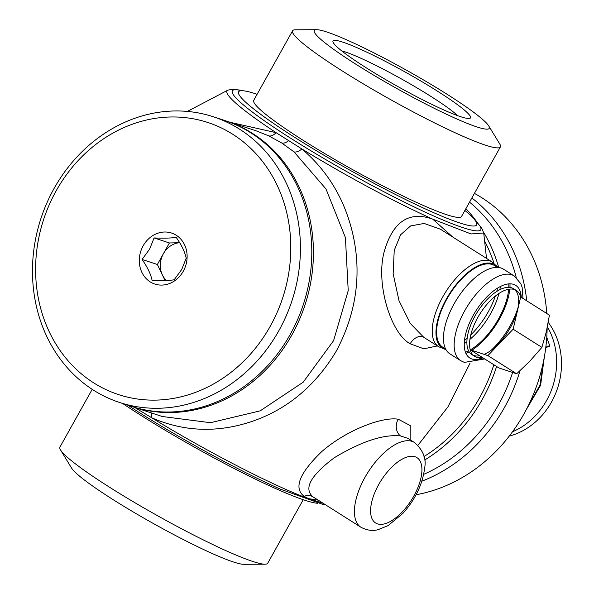 <?xml version="1.0" encoding="UTF-8"?>
<svg xmlns="http://www.w3.org/2000/svg" width="594" height="594" viewBox="0 0 594 594"><rect width="100%" height="100%" fill="white"/><g stroke="black" fill="none" stroke-linecap="round" stroke-linejoin="round"><path stroke-width="0.89" d="M474.42 193.392A161.093 141.528 108.2 0 1 546.762 313.483M547.148 328.081A161.093 141.528 108.2 0 1 524.019 413.803A161.093 141.528 -71.8 0 1 416.052 494.75M421.889 481.185A161.093 141.528 -71.8 0 0 504.521 407.395A161.093 141.528 -71.8 0 0 520.025 370.745M526.73 300.802A161.093 141.528 -71.8 0 0 471.851 197.988M469.52 202.153A157.514 138.38 108.2 0 1 516.223 277.428M512.57 372.609A157.514 138.38 108.2 0 1 423.73 474.331M465.911 208.62A157.514 138.38 108.2 0 1 477.413 222.72M483.553 232.143A157.514 138.38 108.2 0 1 498.737 267.486M496.584 366.468A157.514 138.38 108.2 0 1 424.599 460.06M423.982 456.526A153.928 135.232 -71.8 0 0 493.829 364.731M493.993 263.268A153.928 135.232 -71.8 0 0 484.971 241.676M323.084 503.281L308.331 498.611C273.953 486.189 204.982 450.549 151.737 417.782C183.108 431.437 215.577 432.959 249.146 422.356C285.981 410.543 315.139 386.597 336.62 350.527C356.103 313.313 361.649 275.163 353.259 236.07C345.47 200.542 328.371 171.525 301.952 149.012L276.136 132.677L230.301 122.342M134.638 407.425L151.737 417.782A14.323 6.445 114.9 0 0 150.809 412.741M122.698 403.504A136.382 14.078 -150.8 0 0 140.793 415.288A136.382 14.078 29.2 0 0 317.456 503.259M464.894 210.432A136.382 14.078 29.2 0 1 476.291 222.134A136.382 14.078 29.2 0 1 421.272 207.046A136.382 14.078 29.2 0 1 295.753 138.016A136.382 14.078 -150.8 0 1 241.157 90.719A136.382 14.078 -150.8 0 1 257.098 94.297M292.597 30.777L253.742 100.297A119.023 12.281 29.2 0 0 303.631 140.607A119.023 12.281 -150.8 0 0 461.545 216.431L500.393 146.911A119.023 12.281 -150.8 0 1 342.486 71.087A119.023 12.281 29.2 0 1 292.597 30.777A119.023 12.281 29.2 0 1 295.367 29.797L316.595 29.7A100.238 10.343 29.2 0 0 356.274 64.471A100.238 10.343 -150.8 0 0 449.354 115.592A100.238 10.343 -150.8 0 0 488.736 125.906L499.777 144.038A119.023 12.281 -150.8 0 1 500.393 146.911M475.378 220.686L481.63 227.881L483.724 232.997L471.064 233.947L432.744 219.164C391.728 200.43 348.129 177.042 301.952 149.012A14.323 6.111 -50.8 0 1 294.045 151.886L281.727 142.983L268.666 135.818L256.14 130.836L226.403 121.057A150.349 132.091 108.2 0 1 252.405 133.346A150.349 132.091 108.2 0 1 299.086 320.418A150.349 132.091 108.2 0 1 132.492 406.719A150.349 132.091 108.2 0 1 131.682 406.452M132.492 406.719L162.229 416.498L210.462 422.705L260.194 410.848L303.192 382.194L333.598 340.637L348.225 290.615L345.418 237.578L325.972 188.959L294.045 151.886M187.355 111.42L228.014 90.08A146.956 15.169 -150.8 0 0 276.136 132.677A14.323 7.158 -64.9 0 1 268.666 135.818M225.594 120.797A150.349 132.091 108.2 0 1 226.403 121.057M250.779 132.811A150.349 132.091 108.2 0 1 297.46 319.884A150.349 132.091 108.2 0 1 130.866 406.185L119.498 402.45A150.349 132.091 108.2 0 1 93.496 390.161A150.349 132.091 -71.8 0 1 46.815 203.089A150.349 132.091 -71.8 0 1 213.409 116.788L224.777 120.523A150.349 132.091 -71.8 0 1 250.779 132.811M119.498 402.45A150.349 132.091 108.2 0 0 286.085 316.149A150.349 132.091 108.2 0 0 239.412 129.076A150.349 132.091 -71.8 0 0 213.409 116.788M232.685 134.222A143.191 125.802 108.2 0 1 270.225 326.299A143.191 125.802 108.2 0 1 93.718 382.878A143.191 125.802 -71.8 0 1 56.185 190.8A143.191 125.802 -71.8 0 1 232.685 134.222M183.271 271.25A26.849 23.589 108.2 0 1 150.178 281.86A26.849 23.589 108.2 0 1 143.139 245.849A26.849 23.589 108.2 0 1 176.232 235.239A26.849 23.589 108.2 0 1 183.271 271.25M142.063 259.459L149.584 249.19L154.098 237.927C163.476 238.387 170.834 238.187 176.166 237.318C181.534 244.966 184.883 251.938 186.204 258.249L181.697 269.513L174.168 279.781C168.837 280.65 161.479 280.851 152.101 280.39C150.779 274.079 147.431 267.1 142.063 259.459L157.38 264.493L165.087 280.568M154.098 237.927L169.409 242.961L157.38 264.493M166.424 280.517A21.481 18.867 -71.8 0 1 162.392 274.963A21.481 18.867 -71.8 0 1 163.395 253.727A21.481 18.867 -71.8 0 1 179.655 242.701L169.409 242.961M316.595 29.7A100.238 10.343 29.2 0 1 447.245 94.379A100.238 10.343 -150.8 0 1 488.736 125.906M366.023 67.679A78.757 8.13 29.2 0 0 469.72 118.377A78.757 8.13 29.2 0 0 437.496 91.179A78.757 8.13 29.2 0 0 366.609 52.064A78.757 8.13 29.2 0 0 332.974 41.951A78.757 8.13 29.2 0 0 366.023 67.679M457.618 115.644A71.599 7.388 29.2 0 0 430.776 96.325A71.599 7.388 29.2 0 0 341.639 50.832M303.23 499.703L267.731 563.223A119.023 12.281 -150.8 0 1 264.961 564.203A119.023 12.281 -150.8 0 1 109.816 487.399A119.023 12.281 29.2 0 1 60.543 449.962A119.023 12.281 29.2 0 1 59.927 447.089L92.204 389.337M60.543 449.962L71.584 468.094A100.238 10.343 29.2 0 0 113.083 499.621A100.238 10.343 -150.8 0 0 243.733 564.3L264.961 564.203M543.918 359.214L539.976 385.127L527.272 407.707M546.77 337.266L549.836 346.064L545.945 346.154M549.836 346.064L545.76 347.639M512.555 431.727A69.802 61.331 -71.8 0 0 547.401 326.856M509.244 436.13A69.802 61.331 -71.8 0 0 548.247 322.408M452.784 237.051L432.744 219.164C408.91 210.684 392.693 221.666 384.088 252.108C375.616 284.17 390.978 333.568 410.209 343.792L423.893 348.827L437.347 345.908M467.597 273.411L467.478 272.839M438.676 346.755A50.119 23.374 122.3 0 1 438.186 346.421A50.119 23.374 122.3 0 1 446.079 291.364A50.119 23.374 122.3 0 1 492.292 262.065L440.295 229.15L424.146 223.455L410.625 225.928L400.594 234.793L394.23 250.423L393.146 273.73L399.019 300.75L410.283 323.403L423.693 337.244L438.676 346.755L445.923 349.562M437.6 342.189L438.513 342.203M445.908 349.539A49.28 22.98 -57.7 0 1 441.847 347.75A49.28 22.98 -57.7 0 1 451.886 290.221A49.28 22.98 -57.7 0 1 497.898 267.404M498.982 293.436A48.329 22.542 -57.7 0 1 490.622 313.647A48.329 22.542 -57.7 0 1 469.899 339.374M466.884 341.765A48.329 22.542 -57.7 0 1 464.248 343.599M445.641 349.042L442.842 347.275A48.329 22.542 -57.7 0 1 446.762 299.228A48.329 22.542 -57.7 0 1 494.542 265.607L497.341 267.374M500.378 286.523A48.329 22.542 -57.7 0 1 499.844 289.694M508.672 289.248A48.329 22.542 -57.7 0 1 498.648 318.733A48.329 22.542 -57.7 0 1 470.403 349.844M468.592 350.854A48.329 22.542 -57.7 0 1 465.458 352.316M449.918 353.868A50.119 23.374 -57.7 0 1 455.442 301.514A50.119 23.374 -57.7 0 1 501.039 268.005A50.119 23.374 -57.7 0 1 503.526 269.179L514.233 275.95A50.119 23.374 122.3 0 0 511.746 274.784A50.119 23.374 122.3 0 0 466.142 308.286A50.119 23.374 122.3 0 0 460.617 360.64L449.918 353.868M510.001 283.835A50.119 23.374 -57.7 0 1 509.934 287.437M509.793 289.1A50.119 23.374 -57.7 0 1 471.755 350.289M471.391 350.519A50.119 23.374 -57.7 0 1 470.604 351.009M469.156 351.841A50.119 23.374 -57.7 0 1 465.941 353.445M508.776 283.895A48.329 22.542 -57.7 0 1 508.798 287.348M520.678 296.97L513.142 329.195L541.884 347.386L546.339 331.712L549.42 315.169L520.678 296.97A38.981 18.184 122.3 0 0 516.305 290.436L513.624 288.743A38.981 18.184 122.3 0 0 511.694 287.838A38.981 18.184 122.3 0 0 476.217 313.899A38.981 18.184 122.3 0 0 471.926 354.625L474.599 356.318A38.981 18.184 122.3 0 0 476.536 357.224A38.981 18.184 122.3 0 0 482.373 357.477M473.336 355.346A38.981 18.184 122.3 0 0 473.856 355.531A38.981 18.184 122.3 0 0 479.7 355.784M484.199 354.38A38.981 18.184 122.3 0 0 512.912 322.765A38.981 18.184 122.3 0 0 514.887 289.716M516.305 290.436A38.981 18.184 122.3 0 0 514.367 289.53A38.981 18.184 122.3 0 0 502.984 291.157A38.981 18.184 122.3 0 0 477.762 317.56A38.981 18.184 122.3 0 0 470.225 349.784A38.981 18.184 122.3 0 0 474.599 356.318M487.912 355.598L470.225 349.784L498.967 367.976L516.654 373.797L487.912 355.598L513.142 329.195M541.884 347.386L529.959 361.026L516.654 373.797M410.142 439.768L410.254 425.586L398.24 419.23C382.38 416.431 345.946 430.331 321.644 451.707C299.309 473.299 293.466 488.164 304.128 496.309L308.331 498.611L318.08 500.118M414.508 442.53L407.944 438.372L400.556 435.944C383.59 434.125 361.538 441.364 334.385 457.67C310.484 475.631 303.378 488.706 313.068 496.888L360.892 527.22C370.344 532.239 376.893 529.885 377.866 529.744L388.142 525.593L402.947 513.335C415.421 499.413 422.683 484.117 424.725 467.448C426.44 458.434 423.032 450.126 414.508 442.53A50.119 23.374 122.3 0 0 408.108 440.726A50.119 23.374 122.3 0 0 364.954 477.398A50.119 23.374 122.3 0 0 360.083 526.655A50.119 23.374 122.3 0 0 360.892 527.22M325.378 504.737L323.099 504.462L280.39 489.166A142.308 14.687 -150.8 0 1 139.189 412.474A142.308 14.687 -150.8 0 1 127.91 405.212M242.456 90.719A142.308 14.687 29.2 0 0 291.988 139.07A142.308 14.687 29.2 0 0 432.863 215.615A142.308 14.687 29.2 0 0 475.616 221.02M138.335 409.808A14.323 6.675 122.3 0 0 138.372 408.65M288.884 140.429A14.323 6.675 -57.7 0 1 281.727 142.983M410.209 343.792A11.457 7.781 124.2 0 1 423.693 337.244M442.745 348.329A50.119 23.374 122.3 0 0 444.869 348.552M464.486 340.377A50.119 23.374 122.3 0 0 467.151 338.209M470.752 334.927A50.119 23.374 122.3 0 0 490.666 307.247A50.119 23.374 122.3 0 0 495.322 296.116M496.747 291.454A50.119 23.374 122.3 0 0 497.564 288.12M496.562 266.884A50.119 23.374 122.3 0 0 495.455 265.065M521.28 297.349A42.961 20.033 122.3 0 0 513.617 284.385A42.961 20.033 122.3 0 0 473.284 315.273A42.961 20.033 122.3 0 0 471.926 358.984A42.961 20.033 122.3 0 0 482.974 357.855M478.846 359.162A50.119 23.374 122.3 0 0 481.608 357.595M491.008 350.401A50.119 23.374 122.3 0 0 517.975 307.803M520.455 296.228A50.119 23.374 122.3 0 0 520.693 293.057M304.128 496.309A11.457 9.964 127.2 0 1 313.068 496.888M398.24 419.23A11.457 8.925 -83.2 0 0 400.556 435.944M412.006 456.237A38.662 18.028 122.3 0 0 378.72 484.526A38.662 18.028 122.3 0 0 374.955 522.527A38.662 18.028 122.3 0 0 413.803 496.064A38.662 18.028 122.3 0 0 412.006 456.237M228.014 90.08L233.442 89.189L242.864 90.741M483.724 232.997L486.508 258.405M469.98 363.298L447.98 406.838L417.938 445.277M526.232 409.726L540.599 385.283L544.356 356.86M463.869 276.767L463.817 276.143M436.976 340.429L437.733 340.236M492.292 262.065L497.928 267.404M460.617 360.64L464.345 362.399L484.711 358.954M523.01 298.448L522.119 287.273L520.871 283.784L514.233 275.95"/></g></svg>
